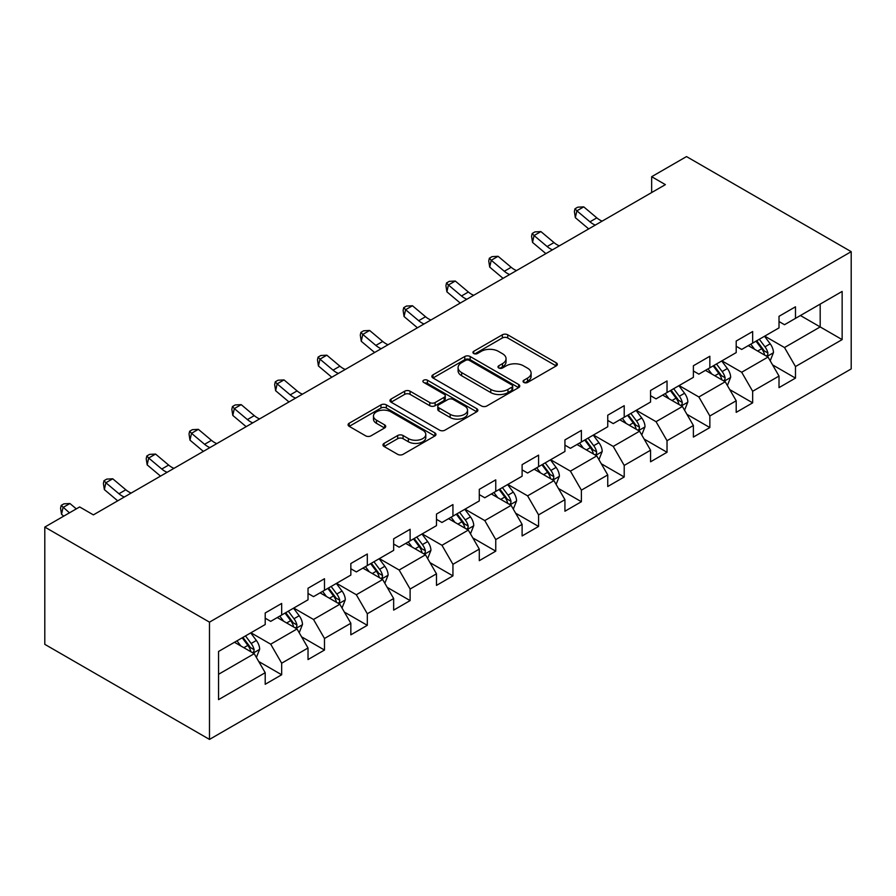 <?xml version="1.0" encoding="UTF-8"?>
<svg xmlns="http://www.w3.org/2000/svg" width="896" height="896" viewBox="0 0 896 896"><rect width="100%" height="100%" fill="white"/><g stroke="black" fill="none" stroke-linecap="round" stroke-linejoin="round"><path stroke-width="1.34" d="M523.835 382.435A2.666 1.534 0 0 0 527.598 382.435L556.226 365.915A3.808 2.195 0 0 0 557.346 364.358A3.808 2.195 0 0 0 556.226 362.802L507.73 334.802A3.808 2.195 0 0 0 502.342 334.802L473.715 351.333A2.666 1.534 0 0 0 472.942 352.419A2.666 1.534 0 0 0 473.715 353.506A2.666 1.534 0 0 0 477.49 353.506L481.197 351.366A12.197 7.034 0 0 1 498.445 351.366L502.477 353.707A12.197 7.034 0 0 1 506.05 358.68A12.197 7.034 0 0 1 502.477 363.664L498.781 365.792A2.666 1.534 0 0 0 497.997 366.89A2.666 1.534 0 0 0 498.781 367.976A2.666 1.534 0 0 0 502.544 367.976L506.251 365.837A12.197 7.034 0 0 1 523.499 365.837L527.531 368.166A12.197 7.034 0 0 1 531.104 373.15A12.197 7.034 0 0 1 527.531 378.123L523.835 380.262A2.666 1.534 0 0 0 523.051 381.349A2.666 1.534 0 0 0 523.835 382.435L523.835 380.262M384.07 443.374A3.808 2.195 0 0 0 382.962 444.931A3.808 2.195 0 0 0 384.07 446.488L397.678 454.339A3.808 2.195 0 0 0 403.066 454.339L434.862 435.982A3.808 2.195 0 0 0 435.971 434.437A3.808 2.195 0 0 0 434.862 432.88L386.366 404.88A3.808 2.195 0 0 0 380.979 404.88L349.182 423.237A3.808 2.195 0 0 0 348.074 424.782A3.808 2.195 0 0 0 349.182 426.339L365.624 435.826A3.808 2.195 0 0 0 371.011 435.826L384.608 427.974A3.808 2.195 0 0 0 385.728 426.418A3.808 2.195 0 0 0 384.608 424.861L376.466 420.157A10.192 5.88 0 0 1 373.475 416.002A10.192 5.88 0 0 1 379.77 410.558A10.192 5.88 0 0 1 390.88 411.835L422.8 430.27A10.192 5.88 0 0 1 425.79 434.437A10.192 5.88 0 0 1 419.496 439.869A10.192 5.88 0 0 1 408.386 438.592L403.066 435.523A3.808 2.195 0 0 0 397.678 435.523L384.07 443.374L384.07 446.488M851.2 251.664L686.515 156.587L651.661 176.702L665.381 184.632L93.386 514.875L79.654 506.946L44.8 527.072L209.485 622.149L851.2 251.664L851.2 368.928L209.485 739.413L209.485 622.149M481.466 405.966A3.808 2.195 0 0 0 486.853 405.966L518.65 387.61A3.808 2.195 0 0 0 519.758 386.053A3.808 2.195 0 0 0 518.65 384.496L470.154 356.507A3.808 2.195 0 0 0 464.766 356.507L432.97 374.853A3.808 2.195 0 0 0 431.861 376.41A3.808 2.195 0 0 0 432.97 377.966L481.466 405.966M424.738 383.018A2.666 1.534 0 0 1 427.448 383.398L476.706 411.824L444.965 430.158A3.808 2.195 0 0 1 439.578 430.158L391.082 402.158L391.082 399.045A3.808 2.195 0 0 0 389.962 400.602A3.808 2.195 0 0 0 391.082 402.158M391.082 399.045L404.678 391.194A3.808 2.195 0 0 1 410.077 391.194L429.744 402.539A3.808 2.195 0 0 0 435.131 402.539L444.147 397.331A3.808 2.195 0 0 0 445.267 395.774A3.808 2.195 0 0 0 444.147 394.218L423.674 382.402A2.666 1.534 0 0 1 422.901 381.315A2.666 1.534 0 0 1 424.547 379.893A2.666 1.534 0 0 1 427.448 380.229L476.75 408.688A3.808 2.195 0 0 1 477.87 410.245A3.808 2.195 0 0 1 476.75 411.802L476.75 408.688M258.754 661.528L281.669 674.766L281.669 663.197L308.022 647.987L308.022 659.557L324.486 650.048L324.486 638.478L350.84 623.258L350.84 634.827L367.304 625.318L367.304 613.76L393.658 598.539L393.658 610.109L410.122 600.6L410.122 589.03L436.475 573.821L436.475 585.39L452.939 575.882L452.939 564.312L479.293 549.102L479.293 560.672L495.757 551.163L495.757 539.594L522.11 524.384L522.11 535.954L538.574 526.445L538.574 514.875L564.928 499.666L564.928 511.224L581.392 501.715L581.392 490.157L607.746 474.936L607.746 486.506L624.21 476.997L624.21 465.427L650.563 450.218L650.563 461.787L667.027 452.278L667.027 440.709L693.381 425.499L693.381 437.069L709.845 427.56L709.845 415.99L736.198 400.781L736.198 412.35L752.662 402.842L752.662 391.272L779.016 376.062L779.016 387.621L795.48 378.112L795.48 366.554L842.139 339.606L842.139 291.435L820.187 304.114L820.187 326.928L842.139 339.606M281.669 674.766L265.205 684.275L265.205 672.706L218.546 699.642L218.546 651.47L265.205 624.534L265.205 612.965L281.669 603.456L281.669 615.026L308.022 599.805L308.022 588.246L324.486 578.738L324.486 590.296L350.84 575.086L350.84 563.517L367.304 554.008L367.304 565.578L393.658 550.368L393.658 538.798L410.122 529.29L410.122 540.859L436.475 525.65L436.475 514.08L452.939 504.571L452.939 516.141L479.293 500.931L479.293 489.362L495.757 479.853L495.757 491.422L522.11 476.202L522.11 464.643L538.574 455.134L538.574 466.704L564.928 451.483L564.928 439.914L581.392 430.405L581.392 441.974L607.746 426.765L607.746 415.195L624.21 405.686L624.21 417.256L650.563 402.046L650.563 390.477L667.027 380.968L667.027 392.538L693.381 377.328L693.381 365.758L709.845 356.25L709.845 367.819L736.198 352.598L736.198 341.04L752.662 331.531L752.662 343.101L779.016 327.88L779.016 316.31L795.48 306.802L795.48 318.371L842.139 291.435M277.278 617.557L297.035 628.97L270.693 644.179L250.925 632.766M265.205 618.195L270.693 621.365L281.669 615.026M270.693 644.179L281.669 663.197M297.035 628.97L308.022 647.987M320.096 592.838L339.853 604.251L313.51 619.461L293.742 608.048M308.022 593.466L313.51 596.635L324.486 590.296M313.51 619.461L324.486 638.478M339.853 604.251L350.84 623.258M362.914 568.12L382.67 579.522L356.328 594.742L336.56 583.33M350.84 568.747L356.328 571.917L367.304 565.578M356.328 594.742L367.304 613.76M382.67 579.522L393.658 598.539M405.731 543.39L425.488 554.803L399.146 570.013L379.378 558.611M393.658 544.029L399.146 547.198L410.122 540.859M399.146 570.013L410.122 589.03M425.488 554.803L436.475 573.821M448.549 518.672L468.306 530.085L441.963 545.294L422.195 533.893M436.475 519.31L441.963 522.48L452.939 516.141M441.963 545.294L452.939 564.312M468.306 530.085L479.293 549.102M491.366 493.954L511.123 505.366L484.781 520.576L465.013 509.163M479.293 494.592L484.781 497.762L495.757 491.422M484.781 520.576L495.757 539.594M511.123 505.366L522.11 524.384M534.184 469.235L553.941 480.648L527.598 495.858L507.83 484.445M522.11 469.874L527.598 473.032L538.574 466.704M527.598 495.858L538.574 514.875M553.941 480.648L564.928 499.666M577.002 444.517L596.77 455.918L570.416 471.139L550.648 459.726M564.928 445.144L570.416 448.314L581.392 441.974M570.416 471.139L581.392 490.157M596.77 455.918L607.746 474.936M619.819 419.798L639.587 431.2L613.234 446.421L593.466 435.008M607.746 420.426L613.234 423.595L624.21 417.256M613.234 446.421L624.21 465.427M639.587 431.2L650.563 450.218M662.637 395.069L682.405 406.482L656.051 421.691L636.283 410.29M650.563 395.707L656.051 398.877L667.027 392.538M656.051 421.691L667.027 440.709M682.405 406.482L693.381 425.499M705.454 370.35L725.222 381.763L698.869 396.973L679.101 385.56M693.381 370.989L698.869 374.158L709.845 367.819M698.869 396.973L709.845 415.99M725.222 381.763L736.198 400.781M748.272 345.632L768.04 357.045L741.686 372.254L721.918 360.842M736.198 346.27L741.686 349.44L752.662 343.101M741.686 372.254L752.662 391.272M768.04 357.045L779.016 376.062M800.419 315.526L820.187 326.928L784.504 347.536L764.736 336.123M779.016 321.541L784.504 324.71L795.48 318.371M784.504 347.536L795.48 366.554M44.8 527.072L44.8 644.336L209.485 739.413M651.661 176.702L651.661 192.55M218.546 674.285L254.218 653.688L234.461 642.275M254.218 653.688L265.205 672.706M772.565 364.885L795.48 378.112M729.747 389.603L752.662 402.842M686.93 414.322L709.845 427.56M644.112 439.051L667.027 452.278M601.294 463.77L624.21 476.997M558.477 488.488L581.392 501.715M515.659 513.206L538.574 526.445M472.842 537.925L495.757 551.163M430.024 562.654L452.939 575.882M387.206 587.373L410.122 600.6M344.389 612.091L367.304 625.318M301.571 636.81L324.486 650.048M524.899 382.816L527.531 381.293A12.197 7.034 0 0 0 531.104 376.32L531.104 373.15M506.05 358.68L506.05 361.85A12.197 7.034 0 0 1 502.477 366.822L499.845 368.357M556.181 365.949L507.73 337.971A3.808 2.195 0 0 0 502.342 337.971L474.79 353.886M518.594 387.643L470.154 359.677A3.808 2.195 0 0 0 464.766 359.677L433.026 378M511.907 387.15A2.666 1.534 0 0 0 512.691 386.053A2.666 1.534 0 0 0 511.907 384.966L469.347 360.394A2.666 1.534 0 0 0 465.573 360.394L461.664 362.645A12.197 7.034 0 0 0 458.091 367.629A12.197 7.034 0 0 0 461.664 372.602L490.762 389.402A12.197 7.034 0 0 0 507.998 389.402L511.907 387.15L511.907 390.32A2.666 1.534 0 0 0 512.691 389.222L512.691 386.053M458.091 367.629L458.091 370.798A12.197 7.034 0 0 0 461.664 375.771L461.664 372.602M511.907 390.32L507.998 392.571A12.197 7.034 0 0 1 490.762 392.571L461.664 375.771M391.126 402.181L404.678 394.363L404.678 391.194M445.267 395.774L445.267 398.944A3.808 2.195 0 0 1 444.147 400.501L435.131 405.709A3.808 2.195 0 0 1 429.744 405.709L410.077 394.363A3.808 2.195 0 0 0 404.678 394.363M450.15 414.322A10.192 5.88 0 0 0 461.25 415.598A10.192 5.88 0 0 0 467.544 410.166A10.192 5.88 0 0 0 464.565 406L453.309 399.515A3.808 2.195 0 0 0 447.922 399.515L438.894 404.723A3.808 2.195 0 0 0 437.786 406.28A3.808 2.195 0 0 0 438.894 407.837L450.15 414.322L450.15 417.491A10.192 5.88 0 0 0 461.25 418.768A10.192 5.88 0 0 0 467.544 413.336L467.544 410.166M437.786 406.28L437.786 409.45A3.808 2.195 0 0 0 438.894 411.006L438.894 407.837M450.15 417.491L438.894 411.006M425.79 434.437L425.79 437.595A10.192 5.88 0 0 1 419.496 443.038A10.192 5.88 0 0 1 408.386 441.762L403.066 438.693A3.808 2.195 0 0 0 397.678 438.693L384.126 446.51M373.475 416.002L373.475 419.171A10.192 5.88 0 0 0 376.466 423.326L376.466 420.157M384.563 428.008L376.466 423.326M434.806 436.016L386.366 408.05A3.808 2.195 0 0 0 380.979 408.05L349.238 426.373M770.202 360.797L773.472 352.576A10.282 5.936 -120 0 0 770.19 343.818L764.523 336.246M754.645 349.306L750.792 344.176M766.438 356.126L767.693 354.805L767.917 353.013A10.282 5.936 -120 0 0 764.971 346.819L759.304 339.259M756.728 340.749L763.011 349.138A5.242 3.024 60 0 1 763.963 350.728L767.917 353.013M756.011 341.163L761.678 348.723A10.282 5.936 60 0 1 764.624 354.917M595.314 225.086A19.41 11.2 60 0 1 589.96 221.816L576.878 210.829L575.344 217.672L588.426 228.67A29.109 16.811 -120 0 0 588.706 228.894M602.179 221.122A19.41 11.2 60 0 1 596.814 217.862L583.733 206.864L576.878 210.829L574.997 208.768L577.741 207.178L583.733 206.864M575.344 217.672L574.381 211.501L574.997 208.768M727.384 385.515L730.654 377.294A10.282 5.936 -120 0 0 727.373 368.536L721.706 360.976M711.827 374.035L707.974 368.894M723.621 380.845L724.875 379.523L725.099 377.731A10.282 5.936 -120 0 0 722.154 371.549L716.486 363.978M713.91 365.467L720.194 373.856A5.242 3.024 60 0 1 721.146 375.446L725.099 377.731M713.194 365.882L718.861 373.442A10.282 5.936 60 0 1 721.806 379.635M684.566 410.234L687.837 402.013A10.282 5.936 -120 0 0 684.555 393.254L678.888 385.694M669.01 398.754L665.157 393.613M680.803 405.563L682.058 404.242L682.282 402.45A10.282 5.936 -120 0 0 679.336 396.267L673.669 388.707M671.093 390.186L677.376 398.574A5.242 3.024 60 0 1 678.328 400.176L682.282 402.45M670.376 390.6L676.043 398.171A10.282 5.936 60 0 1 678.989 404.354M552.496 249.805A19.41 11.2 60 0 1 547.131 246.546L534.061 235.547L532.526 242.39L545.608 253.389A29.109 16.811 -120 0 0 545.888 253.613M559.362 245.84A19.41 11.2 60 0 1 553.997 242.581L540.915 231.582L534.061 235.547L532.179 233.486L534.923 231.907L540.915 231.582M532.526 242.39L531.563 236.23L532.179 233.486M509.678 274.523A19.41 11.2 60 0 1 504.314 271.264L491.243 260.266L489.709 267.109L502.79 278.107A29.109 16.811 -120 0 0 503.07 278.342M516.544 270.57A19.41 11.2 60 0 1 511.179 267.299L498.098 256.301L491.243 260.266L489.362 258.205L492.106 256.626L498.098 256.301M489.709 267.109L488.746 260.949L489.362 258.205M641.749 434.963L645.019 426.731A10.282 5.936 -120 0 0 641.738 417.973L636.07 410.413M626.192 423.472L622.339 418.331M637.986 430.282L639.24 428.971L639.464 427.168A10.282 5.936 -120 0 0 636.518 420.986L630.851 413.426M628.275 414.915L634.558 423.304A5.242 3.024 60 0 1 635.51 424.894L639.464 427.168M627.558 415.33L633.226 422.89A10.282 5.936 60 0 1 636.171 429.072M598.931 459.682L602.202 451.45A10.282 5.936 -120 0 0 598.92 442.691L593.253 435.131M583.374 448.19L579.522 443.061M595.168 455L596.422 453.69L596.646 451.898A10.282 5.936 -120 0 0 593.701 445.704L588.034 438.144M585.458 439.634L591.741 448.022A5.242 3.024 60 0 1 592.693 449.613L596.646 451.898M584.741 440.048L590.408 447.608A10.282 5.936 60 0 1 593.354 453.79M556.114 484.4L559.384 476.179A10.282 5.936 -120 0 0 556.102 467.421L550.435 459.85M540.557 472.909L536.704 467.779M552.35 479.73L553.605 478.408L553.829 476.616A10.282 5.936 -120 0 0 550.883 470.422L545.216 462.862M542.64 464.352L548.923 472.741A5.242 3.024 60 0 1 549.875 474.331L553.829 476.616M541.923 464.766L547.59 472.326A10.282 5.936 60 0 1 550.536 478.52M466.861 299.242A19.41 11.2 60 0 1 461.496 295.982L448.414 284.984L446.891 291.827L459.973 302.826A29.109 16.811 -120 0 0 460.253 303.061M473.726 295.288A19.41 11.2 60 0 1 468.362 292.018L455.28 281.03L448.414 284.984L446.544 282.923L449.288 281.344L455.28 281.03M446.891 291.827L445.928 285.667L446.544 282.923M424.043 323.971A19.41 11.2 60 0 1 418.678 320.701L405.597 309.714L404.074 316.557L417.155 327.544A29.109 16.811 -120 0 0 417.435 327.779M430.909 320.006A19.41 11.2 60 0 1 425.544 316.736L412.462 305.749L405.597 309.714L403.726 307.653L406.47 306.062L412.462 305.749M404.074 316.557L403.11 310.386L403.726 307.653M381.226 348.69A19.41 11.2 60 0 1 375.861 345.419L362.779 334.432L361.256 341.275L374.338 352.274A29.109 16.811 -120 0 0 374.618 352.498M388.08 344.725A19.41 11.2 60 0 1 382.726 341.466L369.645 330.467L362.779 334.432L360.909 332.371L363.653 330.781L369.645 330.467M361.256 341.275L360.293 335.104L360.909 332.371M513.296 509.118L516.566 500.898A10.282 5.936 -120 0 0 513.285 492.139L507.618 484.579M497.739 497.638L493.886 492.498M509.533 504.448L510.787 503.126L511.011 501.334A10.282 5.936 -120 0 0 508.066 495.152L502.398 487.581M499.822 489.07L506.106 497.459A5.242 3.024 60 0 1 507.058 499.05L511.011 501.334M499.106 489.485L504.773 497.045A10.282 5.936 60 0 1 507.718 503.238M338.408 373.408A19.41 11.2 60 0 1 333.043 370.149L319.962 359.15L318.438 365.994L331.52 376.992A29.109 16.811 -120 0 0 331.8 377.216M345.262 369.443A19.41 11.2 60 0 1 339.909 366.184L326.827 355.186L319.962 359.15L318.091 357.09L320.835 355.51L326.827 355.186M318.438 365.994L317.475 359.834L318.091 357.09M470.478 533.837L473.749 525.616A10.282 5.936 -120 0 0 470.467 516.858L464.8 509.298M454.922 522.357L451.069 517.216M466.715 529.166L467.97 527.845L468.194 526.053A10.282 5.936 -120 0 0 465.248 519.87L459.581 512.31M457.005 513.789L463.288 522.178A5.242 3.024 60 0 1 464.24 523.779L468.194 526.053M456.288 514.203L461.955 521.774A10.282 5.936 60 0 1 464.901 527.957M295.59 398.126A19.41 11.2 60 0 1 290.226 394.867L277.144 383.869L275.621 390.712L288.702 401.71A29.109 16.811 -120 0 0 288.982 401.946M302.445 394.162A19.41 11.2 60 0 1 297.091 390.902L284.01 379.904L277.144 383.869L275.274 381.808L278.018 380.229L284.01 379.904M275.621 390.712L274.658 384.552L275.274 381.808M427.661 558.566L430.931 550.334A10.282 5.936 -120 0 0 427.65 541.576L421.982 534.016M412.104 547.075L408.251 541.934M423.898 553.885L425.152 552.574L425.376 550.771A10.282 5.936 -120 0 0 422.43 544.589L416.763 537.029M414.187 538.518L420.47 546.907A5.242 3.024 60 0 1 421.422 548.498L425.376 550.771M413.47 538.933L419.138 546.493A10.282 5.936 60 0 1 422.083 552.675M252.773 422.845A19.41 11.2 60 0 1 247.408 419.586L234.326 408.587L232.803 415.43L245.885 426.429A29.109 16.811 -120 0 0 246.165 426.664M259.627 418.891A19.41 11.2 60 0 1 254.274 415.621L241.192 404.634L234.326 408.587L232.456 406.526L235.2 404.947L241.192 404.634M232.803 415.43L231.84 409.27L232.456 406.526M384.843 583.285L388.114 575.053A10.282 5.936 -120 0 0 384.832 566.294L379.165 558.734M369.286 571.794L365.434 566.664M381.08 578.603L382.334 577.293L382.558 575.501A10.282 5.936 -120 0 0 379.613 569.307L373.946 561.747M371.37 563.237L377.653 571.626A5.242 3.024 60 0 1 378.605 573.216L382.558 575.501M370.653 563.651L376.32 571.211A10.282 5.936 60 0 1 379.266 577.394M209.955 447.574A19.41 11.2 60 0 1 204.59 444.304L191.509 433.306L189.986 440.16L203.067 451.147A29.109 16.811 -120 0 0 203.347 451.382M216.81 443.61A19.41 11.2 60 0 1 211.456 440.339L198.374 429.352L191.509 433.306L189.638 431.256L192.382 429.666L198.374 429.352M189.986 440.16L189.022 433.989L189.638 431.256M342.026 608.003L345.296 599.782A10.282 5.936 -120 0 0 342.003 591.024L336.347 583.453M326.469 596.512L322.616 591.382M338.262 603.333L339.517 602.011L339.741 600.219A10.282 5.936 -120 0 0 336.795 594.026L331.128 586.466M328.552 587.955L334.835 596.344A5.242 3.024 60 0 1 335.787 597.934L339.741 600.219M327.835 588.37L333.502 595.93A10.282 5.936 60 0 1 336.448 602.123M167.138 472.293A19.41 11.2 60 0 1 161.773 469.022L148.691 458.035L147.168 464.878L160.25 475.877A29.109 16.811 -120 0 0 160.53 476.101M173.992 468.328A19.41 11.2 60 0 1 168.638 465.069L155.557 454.07L148.691 458.035L146.821 455.974L149.565 454.384L155.557 454.07M147.168 464.878L146.205 458.707L146.821 455.974M299.208 632.722L302.478 624.501A10.282 5.936 -120 0 0 299.186 615.742L293.53 608.182M283.651 621.242L279.798 616.101M295.445 628.051L296.699 626.73L296.923 624.938A10.282 5.936 -120 0 0 293.978 618.755L288.31 611.184M285.734 612.674L292.018 621.062A5.242 3.024 60 0 1 292.97 622.653L296.923 624.938M285.018 613.088L290.685 620.648A10.282 5.936 60 0 1 293.63 626.842M124.32 497.011A19.41 11.2 60 0 1 118.955 493.752L105.874 482.754L104.35 489.597L117.432 500.595A29.109 16.811 -120 0 0 117.712 500.819M131.174 493.046A19.41 11.2 60 0 1 125.821 489.787L112.739 478.789L105.874 482.754L104.003 480.693L106.747 479.114L112.739 478.789M104.35 489.597L103.387 483.437L104.003 480.693M256.39 657.44L259.661 649.219A10.282 5.936 -120 0 0 256.368 640.461L250.712 632.901M240.834 645.96L236.981 640.819M252.627 652.77L253.882 651.448L254.106 649.656A10.282 5.936 -120 0 0 251.16 643.474L245.493 635.914M242.917 637.392L249.2 645.781A5.242 3.024 60 0 1 250.152 647.382L254.106 649.656M242.2 637.806L247.867 645.378A10.282 5.936 60 0 1 250.813 651.56M76.306 508.883L69.922 503.507L63.056 507.472L61.533 514.315L63.717 516.152M69.451 512.837L61.186 505.411L63.93 503.832L69.922 503.507M61.533 514.315L60.57 508.155L61.186 505.411M527.531 381.293L527.531 378.123M498.781 367.976L498.781 365.792M502.477 366.822L502.477 363.664M473.715 353.506L473.715 351.333M502.342 337.971L502.342 334.802M507.73 337.971L507.73 334.802M556.226 365.915L556.226 362.802M432.97 377.966L432.97 374.853M464.766 359.677L464.766 356.507M470.154 359.677L470.154 356.507M518.65 387.61L518.65 384.496M490.762 392.571L490.762 389.402M507.998 392.571L507.998 389.402M410.077 394.363L410.077 391.194M429.744 405.709L429.744 402.539M435.131 405.709L435.131 402.539M444.147 400.501L444.147 397.331M427.448 383.398L427.448 380.229M397.678 438.693L397.678 435.523M403.066 438.693L403.066 435.523M408.386 441.762L408.386 438.592M384.608 427.974L384.608 424.861M349.182 426.339L349.182 423.237M380.979 408.05L380.979 404.88M386.366 408.05L386.366 404.88M434.862 435.982L434.862 432.88M767.021 356.451L773.405 352.766M764.971 346.819L770.19 343.818M757.658 351.053L761.678 348.723M589.96 221.816L596.814 217.862M724.203 381.181L730.587 377.496M722.154 371.549L727.373 368.536M714.84 375.771L718.861 373.442M681.386 405.899L687.77 402.214M679.336 396.267L684.555 393.254M672.022 400.49L676.043 398.171M547.131 246.546L553.997 242.581M504.314 271.264L511.179 267.299M638.568 430.618L644.952 426.933M636.518 420.986L641.738 417.973M629.205 425.208L633.226 422.89M595.75 455.336L602.134 451.651M593.701 445.704L598.92 442.691M586.387 449.926L590.408 447.608M552.933 480.054L559.317 476.37M550.883 470.422L556.102 467.421M543.57 474.656L547.59 472.326M461.496 295.982L468.362 292.018M418.678 320.701L425.544 316.736M375.861 345.419L382.726 341.466M510.115 504.773L516.499 501.099M508.066 495.152L513.285 492.139M500.752 499.374L504.773 497.045M333.043 370.149L339.909 366.184M467.298 529.502L473.682 525.818M465.248 519.87L470.467 516.858M457.934 524.093L461.955 521.774M290.226 394.867L297.091 390.902M424.48 554.221L430.864 550.536M422.43 544.589L427.65 541.576M415.117 548.811L419.138 546.493M247.408 419.586L254.274 415.621M381.662 578.939L388.046 575.254M379.613 569.307L384.832 566.294M372.299 573.53L376.32 571.211M204.59 444.304L211.456 440.339M338.845 603.658L345.229 599.973M336.795 594.026L342.003 591.024M329.482 598.248L333.502 595.93M161.773 469.022L168.638 465.069M296.027 628.376L302.411 624.702M293.978 618.755L299.186 615.742M286.664 622.978L290.685 620.648M118.955 493.752L125.821 489.787M253.21 653.106L259.594 649.421M251.16 643.474L256.368 640.461M243.846 647.696L247.867 645.378"/></g></svg>
